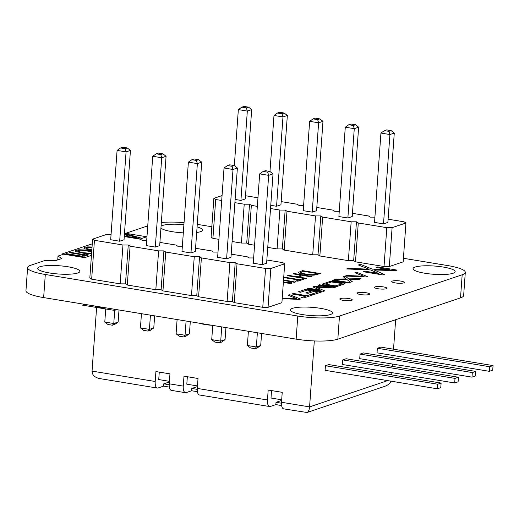 <?xml version="1.0" encoding="UTF-8"?>
<svg xmlns="http://www.w3.org/2000/svg" width="519" height="519" viewBox="0 0 519 519"><rect width="100%" height="100%" fill="white"/><g stroke="black" fill="none" stroke-linecap="round" stroke-linejoin="round"><path stroke-width="0.78" d="M489.313 371.319L492.719 370.17L493.05 365.584L380.777 347.107L377.371 348.255L377.041 352.842L489.313 371.319L489.644 366.725L493.05 365.584M489.644 366.725L377.371 348.255M391.689 374.926L391.851 372.629M392.306 366.356L392.468 364.059M392.915 357.779L393.084 355.483M393.532 349.203L395.647 319.71M314.306 340.938L309.577 406.896C309.292 410.004 308.435 411.872 307.008 412.495L283.646 408.849A7.817 3.25 -80.7 0 1 282.102 407.305A7.817 3.25 -80.7 0 1 281.512 402.277L282.226 392.332L268.187 390.022L267.473 399.967L197.304 388.42L198.018 378.481L183.986 376.171L183.272 386.11L169.239 383.801L169.953 373.862L155.914 371.552L155.207 381.491L92.051 371.104C92.135 374.984 94.679 377.475 99.693 378.578L157.341 388.063A7.817 3.25 -80.7 0 1 155.797 386.519A7.817 3.25 -80.7 0 1 155.207 381.491M360.056 354.081L359.725 358.668L471.998 377.144L475.41 375.996L475.735 371.409L363.469 352.933L360.056 354.081L472.329 372.551L475.735 371.409M342.748 359.907L342.417 364.494L454.689 382.97L458.095 381.822L458.426 377.235L346.154 358.759L342.748 359.907L455.014 378.383L458.426 377.235M325.432 365.733L325.102 370.319L437.374 388.796L440.78 387.648L441.111 383.061L328.838 364.585L325.432 365.733L437.705 384.209L441.111 383.061M390.956 381.16C389.944 383.496 387.92 385.208 384.89 386.285L307.008 412.495M96.696 306.314L96.664 306.787M96.612 307.462L92.051 371.104M471.998 377.144L472.329 372.551M454.689 382.97L455.014 378.383M437.374 388.796L437.705 384.209M281.622 405.56L275.855 404.612L276.024 402.316L281.467 403.211M267.473 399.967A7.817 3.25 -80.7 0 0 268.064 404.995A7.817 3.25 -80.7 0 0 269.614 406.539A7.817 3.25 -80.7 0 0 270.334 406.468L275.855 404.612M197.421 391.702L191.654 390.755L191.816 388.465L197.265 389.36M183.272 386.11A7.817 3.25 -80.7 0 0 183.862 391.138A7.817 3.25 -80.7 0 0 185.413 392.682A7.817 3.25 -80.7 0 0 186.133 392.617L191.654 390.755M169.35 387.09L163.582 386.136L163.751 383.846L169.194 384.741M157.341 388.063A7.817 3.25 -80.7 0 0 158.061 387.998L163.582 386.136M281.687 399.792L271.009 398.034L271.541 390.573M169.415 381.316L158.736 379.558L159.268 372.104M269.614 406.539L199.445 394.991A7.817 3.25 -80.7 0 1 197.895 393.447A7.817 3.25 -80.7 0 1 197.304 388.42M185.413 392.682L171.374 390.372A7.817 3.25 -80.7 0 1 169.83 388.828A7.817 3.25 -80.7 0 1 169.239 383.801M197.486 385.935L186.801 384.177L187.34 376.723M169.369 381.952L163.751 383.846M281.642 400.428L276.024 402.316M197.441 386.571L191.816 388.465M215.703 199.51L212.913 238.364L211.084 237.196L213.867 198.336L215.703 199.51L221.704 200.496M222.054 195.585L213.867 198.336M234.893 202.663L244.215 204.201L249.516 204.201L251.345 205.375L257.346 206.361M232.103 241.523L241.432 243.054L244.215 204.201M212.913 238.364L218.914 239.35M241.432 243.054L246.726 243.061L248.562 244.228L254.563 245.215M267.752 247.388L277.081 248.919L282.375 248.925L284.211 250.093L312.723 254.79L318.024 254.79L319.853 255.958L348.372 260.655L353.666 260.655L355.502 261.823L384.021 266.519L389.315 266.519L403.166 261.861L405.949 223.008L404.113 221.834L388.102 219.2M270.535 208.528L279.864 210.065L285.158 210.072L286.994 211.239L315.513 215.93L320.807 215.936L322.643 217.104L351.155 221.795L356.456 221.801L358.285 222.969L386.804 227.659L392.098 227.666L405.949 223.008M374.906 217.143L370.3 217.137L368.471 215.969L352.459 213.335M339.257 211.278L334.658 211.272L332.822 210.104L316.811 207.47M303.615 205.414L299.009 205.407L297.179 204.239L281.162 201.606M257.962 197.784L245.519 195.741M240.926 200.412L247.329 111.072L251.689 109.606L245.286 198.946L240.926 200.412L235.12 199.458M276.569 206.277L282.978 116.944L287.338 115.471L280.935 204.81L276.569 206.277L270.769 205.323M316.577 210.675L312.217 212.141L303.239 210.669L309.642 121.329L313.152 118.883L315.331 118.15L319.821 118.89L322.987 121.336L316.577 210.675M387.875 222.411L383.509 223.877L374.53 222.398L380.933 133.059L384.443 130.613L386.623 129.88L391.118 130.619L394.278 133.072L387.875 222.411M352.226 216.54L347.866 218.012L338.881 216.533L345.284 127.194L348.8 124.748L350.98 124.015L355.47 124.755L358.629 127.207L352.226 216.54M246.726 243.061L249.516 204.201M248.562 244.228L251.345 205.375M277.081 248.919L279.864 210.065M282.375 248.925L285.158 210.072M284.211 250.093L286.994 211.239M312.723 254.79L315.513 215.93M318.024 254.79L320.807 215.936M319.853 255.958L322.643 217.104M348.372 260.655L351.155 221.795M353.666 260.655L356.456 221.801M355.502 261.823L358.285 222.969M384.021 266.519L386.804 227.659M389.315 266.519L392.098 227.666M234.329 165.652L238.344 109.6L241.86 107.154L244.04 106.421L248.53 107.154L251.689 109.606M241.86 107.154L246.35 107.894L247.329 111.072L238.344 109.6M269.977 171.517L273.993 115.465L277.503 113.019L279.689 112.286L284.178 113.025L287.338 115.471M277.503 113.019L281.999 113.758L282.978 116.944L273.993 115.465M312.217 212.141L318.621 122.808L309.642 121.329M313.152 118.883L317.641 119.623L318.621 122.808L322.987 121.336M383.509 223.877L389.912 134.538L380.933 133.059M384.443 130.613L388.932 131.352L389.912 134.538L394.278 133.072M347.866 218.012L354.269 128.673L358.629 127.207M355.47 124.755L353.29 125.488L354.269 128.673L345.284 127.194M246.35 107.894L248.53 107.154M281.999 113.758L284.178 113.025M317.641 119.623L319.821 118.89M388.932 131.352L391.118 130.619M353.29 125.488L348.8 124.748M94.445 240.31L91.662 279.17L89.826 278.002L92.609 239.142L94.445 240.31L122.964 245.007L128.258 245.007L130.094 246.181L158.606 250.872L163.907 250.878L165.736 252.046L194.255 256.736L199.549 256.743L201.385 257.911L229.904 262.601L235.198 262.608L237.027 263.775L265.546 268.466L270.84 268.472L284.691 263.814L282.861 262.64L266.844 260.006M111.066 234.484L106.46 234.484L92.609 239.142M91.662 279.17L120.174 283.861L122.964 245.007M120.174 283.861L125.475 283.867L127.304 285.035L155.823 289.725L161.117 289.732L162.953 290.899L191.472 295.59L196.766 295.596L198.595 296.764L227.114 301.461L232.415 301.461L234.244 302.629L262.763 307.326L268.057 307.326L281.908 302.668L284.691 263.814M253.648 257.949L249.049 257.943L247.213 256.775L231.202 254.141M218.006 252.085L213.4 252.078L211.564 250.911L195.553 248.277M182.357 246.22L177.751 246.214L175.922 245.046L159.91 242.412M146.708 240.349L142.109 240.349L140.273 239.181L124.262 236.547M124.035 239.752L119.668 241.218L110.69 239.739L117.093 150.406L120.603 147.96L122.782 147.221L127.272 147.96L130.438 150.413L124.035 239.752M159.677 245.617L155.317 247.083L146.332 245.604L152.735 156.271L156.251 153.825L158.431 153.092L162.921 153.832L166.08 156.277L159.677 245.617M195.326 251.481L190.96 252.948L181.981 251.475L188.384 162.136L191.894 159.69L194.074 158.957L198.569 159.696L201.729 162.142L195.326 251.481M266.617 263.211L262.257 264.684L253.272 263.204L259.675 173.865L263.191 171.419L265.371 170.686L269.861 171.426L273.02 173.878L266.617 263.211M230.968 257.346L226.608 258.819L217.63 257.34L224.033 168L227.543 165.555L229.722 164.821L234.212 165.561L237.378 168.007L230.968 257.346M125.475 283.867L128.258 245.007M127.304 285.035L130.094 246.181M155.823 289.725L158.606 250.872M161.117 289.732L163.907 250.878M162.953 290.899L165.736 252.046M191.472 295.59L194.255 256.736M196.766 295.596L199.549 256.743M198.595 296.764L201.385 257.911M227.114 301.461L229.904 262.601M232.415 301.461L235.198 262.608M234.244 302.629L237.027 263.775M262.763 307.326L265.546 268.466M268.057 307.326L270.84 268.472M114.79 309.292L113.771 323.519L118.131 322.052L119 309.986M104.786 322.04L107.946 324.492L112.441 325.231L113.771 323.519L104.786 322.04L105.727 308.961M150.439 315.156L149.414 329.383L140.435 327.911L141.453 313.684M140.435 327.911L143.594 330.356L148.084 331.096L149.414 329.383L153.78 327.917L154.643 315.85M186.081 321.027L185.062 335.255L176.084 333.775L177.102 319.548M176.084 333.775L179.243 336.221L183.732 336.961L185.062 335.255L189.422 333.782L190.291 321.715M257.372 332.757L256.354 346.984L247.375 345.505L248.393 331.278M247.375 345.505L250.534 347.957L255.024 348.697L256.354 346.984L260.72 345.518L261.582 333.451M221.73 326.892L220.711 341.119L225.071 339.647L225.934 327.58M225.071 339.647L221.561 342.092L219.381 342.832L220.711 341.119L211.726 339.64L212.745 325.413M119.668 241.218L126.072 151.879L117.093 150.406M120.603 147.96L125.092 148.7L126.072 151.879L130.438 150.413M155.317 247.083L161.72 157.744L152.735 156.271M156.251 153.825L160.741 154.565L161.72 157.744L166.08 156.277M190.96 252.948L197.363 163.615L188.384 162.136M191.894 159.69L196.39 160.429L197.363 163.615L201.729 162.142M262.257 264.684L268.66 175.344L259.675 173.865M263.191 171.419L267.681 172.159L268.66 175.344L273.02 173.878M226.608 258.819L233.012 169.479L237.378 168.007M234.212 165.561L232.032 166.294L233.012 169.479L224.033 168M118.131 322.052L114.621 324.498L112.441 325.231M153.78 327.917L150.27 330.363L148.084 331.096M189.422 333.782L185.912 336.228L183.732 336.961M260.72 345.518L257.203 347.964L255.024 348.697M211.726 339.64L214.885 342.092L219.381 342.832M125.092 148.7L127.272 147.96M160.741 154.565L162.921 153.832M196.39 160.429L198.569 159.696M267.681 172.159L269.861 171.426M232.032 166.294L227.543 165.555M84.837 304.361L82.521 305.146L114.485 310.407L116.801 309.622M106.369 307.91A5.8 1.135 -175.9 0 1 103.177 307.871L98.597 307.267A7.532 1.473 -175.9 0 1 96.391 306.69L95.905 306.489A6.857 1.343 -175.9 0 1 95.334 306.093M99.434 306.768L102.399 307.254M202.183 323.674L201.508 323.901L208.495 324.991A7.032 1.375 4.1 0 0 211.46 325.218L211.557 325.218M122.782 310.609L125.326 311.03M131.781 312.088L134.298 312.503M135.77 312.743L138.657 313.223M365.045 271.19L363.404 271.742L382.75 274.927L384.274 274.415L374.024 269.945L395.413 270.665L397.067 270.107L377.722 266.922L376.08 267.48L389.6 269.705L372.285 269.127L360.387 264.32L358.408 264.982L369.061 269.205L348.632 268.278L346.627 268.952L370.741 269.984L378.591 273.422L365.045 271.19M137.048 237.533L129.731 235.555L126.642 236.593L137.048 237.533M92.012 247.472L89.826 247.375A5.248 1.032 4.1 0 0 87.186 247.544L86.602 247.686A5.067 0.993 4.1 0 0 86.459 248.504L91.844 249.834M91.714 251.657L81.34 250.229A5.248 1.032 4.1 0 0 78.7 250.398L78.116 250.541A5.067 0.993 4.1 0 0 77.973 251.358L82.897 252.623L89.618 253.278A5.177 1.012 4.1 0 0 91.603 253.194M92.278 243.813L62.17 253.947L84.714 257.658L91.448 255.393M139.838 239.11L146.793 236.768L124.508 233.102M124.275 236.379L128.297 235.165L124.502 234.14L125.598 233.771L140.273 237.793L139.17 238.163L128.161 237.183M91.811 250.353L84.941 248.848A7.688 1.505 -175.9 0 1 83.838 248.004L85.35 247.2A7.422 1.453 -175.9 0 1 87.828 246.908L92.051 246.999M91.565 253.746L83.702 253.266L76.462 251.709A7.688 1.505 -175.9 0 1 75.352 250.859L76.864 250.054A7.422 1.453 -175.9 0 1 79.349 249.762L85.505 250.028L91.759 251.027M87.945 255.4L87.237 255.64L69.358 252.701L70.409 252.344L85.888 254.887L86.615 254.258L88.146 254.511L87.945 255.4M84.072 256.704L83.364 256.944L65.485 253.999L66.542 253.648L82.021 256.191L82.748 255.562L84.279 255.815L84.072 256.704M363.689 276.244L346.9 275.479L345.258 276.03L366.252 276.932L367.316 276.569L356.559 272.228L354.938 272.773L363.689 276.244M346.134 278.917L336.344 279.027L334.457 279.663L346.919 279.514L350.37 282.271L352.252 281.642L349.319 279.436L359.122 279.332L361.016 278.69L348.658 278.865L345.122 276.076L343.215 276.718L346.134 278.917M301.286 273.824L309.752 275.089A7.629 1.499 4.1 0 0 314.306 275.102L320.47 273.578L302.59 270.633L298.639 272.274A8.382 1.641 4.1 0 0 299.035 273.026L301.286 273.824M308.448 274.499L302.064 273.364A5.437 1.064 -175.9 0 1 300.689 272.598L303.336 271.281L317.634 273.63L313.268 274.668A5.527 1.083 -175.9 0 1 309.713 274.622L308.448 274.499M333.561 279.968L332.102 280.461L347.996 283.076L349.456 282.583L333.561 279.968M288.512 275.368L287.474 275.719L305.354 278.664L306.392 278.314L298.503 277.016L303.005 275.498L310.9 276.796L311.938 276.445L294.059 273.507L293.021 273.857L301.241 275.206L296.738 276.724L288.512 275.368M322.228 284.12A3.549 0.694 4.1 0 0 323.966 284.814L334.496 286.488A3.477 0.681 4.1 0 0 336.876 286.507L345.064 283.724A3.555 0.694 4.1 0 0 343.325 283.03L332.796 281.356A3.477 0.681 4.1 0 0 330.415 281.337L322.228 284.12M335.209 285.885L325.147 284.036L331.492 281.966L341.619 283.478L342.138 283.672L341.794 283.984L335.209 285.885M283.705 277.568L298.665 280.033L296.07 280.902L297.835 281.194L304.063 279.099L302.298 278.807L299.71 279.683L283.744 277.055M308.941 288.253L307.592 288.707L323.486 291.321L324.738 290.899L316.318 287.228L333.892 287.818L335.248 287.364L319.354 284.749L318.004 285.203L329.111 287.026L314.066 286.527L312.873 286.929L320.074 290.082L308.941 288.253M283.497 280.487L294.533 282.304L295.24 282.064L295.441 281.175L293.91 280.922L293.183 281.551L283.536 279.968M283.361 282.407L290.666 283.608L291.373 283.368L291.574 282.479L290.043 282.226L289.317 282.855L283.4 281.882M306.171 289.187L298.224 291.86L300.572 292.249L307.06 290.063L311.945 290.867L305.788 292.937L308.143 293.326L314.3 291.256L318.251 291.905L311.77 294.085L314.118 294.474L322.065 291.801L306.171 289.187M305.483 296.2L301.545 297.53L303.894 297.912L313.34 294.734L310.991 294.351L306.943 295.713L293.397 293.482L291.938 293.975L305.483 296.2M282.193 298.672L299.463 299.405L300.527 299.048L289.764 294.708L288.142 295.253L296.894 298.723L282.239 298.055M63.636 254.187L58.005 256.088L61.832 258.527L55.429 260.681L44.368 260.674L30.738 265.261A31.283 6.131 4.1 0 0 27.604 267.642L25.95 290.744A31.283 6.131 4.1 0 0 43.641 297.588L296.128 339.134A31.283 6.131 4.1 0 0 337.83 339.166L460.515 297.874A31.283 6.131 4.1 0 0 463.649 295.493L465.303 272.397A31.283 6.131 4.1 0 0 447.735 265.572L403.419 258.28M27.604 267.642A31.283 6.131 4.1 0 0 45.302 274.486L297.783 316.032A31.283 6.131 4.1 0 0 339.484 316.065L462.176 274.778A31.283 6.131 4.1 0 0 465.303 272.397M147.746 225.882L125.715 233.297M184.044 222.645A31.283 6.131 4.1 0 0 161.331 222.515M211.83 226.751L197.272 224.357M183.901 224.636A21.117 4.139 4.1 0 0 161.072 226.167M160.935 228.075A21.117 4.139 4.1 0 0 183.317 232.849M196.682 232.512A21.117 4.139 4.1 0 0 202.553 230.099A21.117 4.139 4.1 0 0 197.09 226.881M443.304 267.064A21.117 4.139 4.1 0 0 413.046 268.647A21.117 4.139 4.1 0 0 433.806 274.285A21.117 4.139 4.1 0 0 455.163 271.671A21.117 4.139 4.1 0 0 443.304 267.064M400.707 281.071A6.254 1.226 4.1 0 0 391.741 281.545A6.254 1.226 4.1 0 0 397.898 283.212A6.254 1.226 4.1 0 0 404.223 282.44A6.254 1.226 4.1 0 0 400.707 281.071M383.398 286.897A6.254 1.226 4.1 0 0 374.433 287.37A6.254 1.226 4.1 0 0 380.583 289.038A6.254 1.226 4.1 0 0 386.908 288.266A6.254 1.226 4.1 0 0 383.398 286.897M68.008 266.779A21.117 4.139 4.1 0 0 37.744 268.368A21.117 4.139 4.1 0 0 58.511 274.006A21.117 4.139 4.1 0 0 79.868 271.385A21.117 4.139 4.1 0 0 68.008 266.779M366.083 292.729A6.254 1.226 4.1 0 0 357.117 293.196A6.254 1.226 4.1 0 0 363.268 294.863A6.254 1.226 4.1 0 0 369.599 294.091A6.254 1.226 4.1 0 0 366.083 292.729M348.768 298.555A6.254 1.226 4.1 0 0 339.802 299.022A6.254 1.226 4.1 0 0 345.959 300.696A6.254 1.226 4.1 0 0 352.284 299.917A6.254 1.226 4.1 0 0 348.768 298.555M320.619 308.351A21.117 4.139 4.1 0 0 290.355 309.934A21.117 4.139 4.1 0 0 311.121 315.571A21.117 4.139 4.1 0 0 332.478 312.957A21.117 4.139 4.1 0 0 320.619 308.351M58.005 256.088L57.726 259.909M281.512 402.277L309.577 406.896L387.667 380.615M297.783 316.032L296.128 339.134M339.484 316.065L337.83 339.166M45.302 274.486L43.641 297.588M462.176 274.778L460.515 297.874"/></g></svg>
